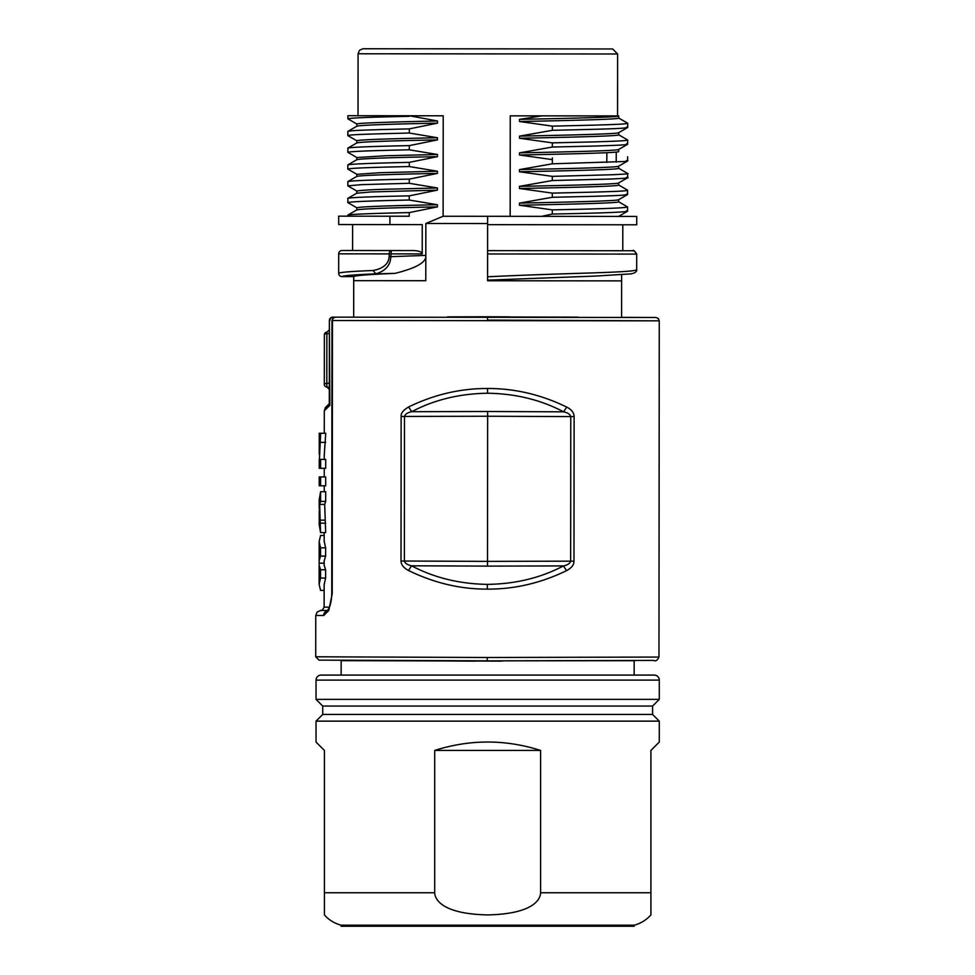 <?xml version="1.0" encoding="UTF-8"?>
<svg xmlns="http://www.w3.org/2000/svg" width="975" height="975" viewBox="0 0 975 975"><rect width="100%" height="100%" fill="white"/><g stroke="black" fill="none" stroke-linecap="round" stroke-linejoin="round"><path stroke-width="1.46" d="M654.262 675.09L321.055 675.09A5.021 5.021 0 0 0 316.034 680.111L316.034 699.368L659.283 699.368L659.283 680.111A5.021 5.021 0 0 0 654.262 675.09M485.148 661.038L341.14 660.66L341.14 675.09L330.257 675.09M659.283 699.368L652.592 706.058L322.725 706.058L316.034 699.368M322.725 706.058L322.725 714.431L652.592 714.431L659.283 721.134L659.283 742.06L650.91 750.433L659.283 742.06M659.283 721.134L316.034 721.134L316.034 742.06L324.407 750.433L316.034 742.06M487.415 914.916L487.658 914.916C531.497 914.002 540.357 900.425 540.613 892.759L540.613 750.433L434.704 750.433L434.704 892.759C434.96 900.473 443.93 913.965 487.415 914.916M434.704 892.759L324.407 892.759L324.407 914.916L324.407 750.433M487.439 925.19L341.14 925.19L341.14 926.25L634.164 926.25L634.164 925.19L487.439 925.19M650.91 750.433L650.91 914.903C646.364 920.01 640.782 923.435 634.164 925.19M540.613 750.433C505.306 739.221 470.011 739.221 434.704 750.433M489.145 661.038L487.415 661.038M634.164 675.09L634.164 660.697L487.244 660.855L653.689 660.416C655.651 661.513 657.418 660.404 658.966 657.065L659.258 320.848L658.332 318.533L655.931 317.484M487.439 657.503L658.344 657.065L487.244 657.503L487.244 660.843L338.788 660.209L499.614 661.148M341.445 660.221L474.862 661.148M487.366 660.855L474.776 660.794M500.699 660.818L504.575 660.806L500.029 661.148M487.244 657.503L315.717 656.784L318.996 660.124L487.232 660.831M636.638 269.234L636.687 269.417C638.71 272.805 567.206 272.842 487.573 276.803L487.585 280.763L621.611 280.873L621.587 317.338L654.188 317.484L335.473 317.168A3.352 3.022 89.8 0 0 332.451 320.507L332.231 593.751L328.782 610.484L323.7 615.505L315.754 615.505L315.717 656.784M327.576 610.484L320.653 610.484L317.168 612.008L315.754 615.505M335.473 317.168L332.95 318.143L331.975 320.519L658.649 320.836L487.732 320.105M487.512 566.122L563.465 565.914C567.621 565.013 570.022 563.428 570.655 561.161L487.512 561.381L487.512 566.122L411.56 565.793C407.404 564.878 405.015 563.294 404.369 561.027L404.491 416.459C405.125 414.192 407.526 412.608 411.694 411.694L408.61 406.965C434.143 394.558 460.432 388.403 487.463 388.501L487.646 393.23C515.678 393.668 540.991 399.872 563.587 411.828L566.719 407.087C571.484 409.451 573.946 412.62 574.117 416.593L573.982 561.161C574.043 564.842 571.557 568.011 566.536 570.655C540.893 583.111 514.483 589.266 487.305 589.119L487.329 584.378C459.359 583.915 434.107 577.712 411.56 565.793L408.513 570.509C434.155 583.013 460.419 589.217 487.305 589.119M408.61 406.965C403.248 410.134 400.762 413.303 401.139 416.447L401.018 561.015C401.042 564.659 403.54 567.828 408.513 570.509M566.719 407.087C541.113 394.619 514.751 388.416 487.646 388.501M336.399 317.168L335.558 317.168M487.732 316.765L510.254 316.863M329.867 405.381L329.367 320.519L329.867 405.381L324.297 410.792L324.273 433.241L325.723 433.253L324.261 455.045M324.188 535.482L320.592 535.47L319.154 541.661L320.556 547.804L320.543 556.103L325.613 556.103L325.626 547.804L324.188 541.259M325.613 556.103L324.163 560.966M320.543 556.103L319.142 560.808L319.142 565.366L320.543 569.753L320.531 578.065L325.601 578.065L325.601 569.766L324.163 565.232M325.601 578.065L324.151 584.61M320.604 491.705L320.592 501.394L325.662 501.406L325.674 491.705L320.604 491.705L319.191 499.883M325.662 501.406L324.699 504.416L325.638 532.582L320.568 532.582L319.178 524.404M324.248 468.305L324.236 476.933L325.687 476.933L325.674 485.794L319.203 485.794L319.215 476.921L320.641 476.921M324.248 459.432L325.699 459.432L325.687 468.305L319.227 468.293L319.227 459.432L324.248 459.432L324.261 454.752M447.586 316.863L578.138 317.155M487.61 316.765L454.411 316.851M335.303 317.168L333.121 317.168A3.352 3.23 -90.2 0 0 329.94 320.507M329.318 389.244A2.511 2.511 -90 0 0 326.808 386.953A2.511 2.511 90 0 1 324.309 384.442L324.309 384.442A2.511 0.987 0.1 0 1 326.82 383.455A2.511 0.987 -179.9 0 0 329.318 382.541M329.355 332.877A2.511 0.987 0.1 0 1 326.869 333.73A2.511 0.987 -179.9 0 0 324.358 334.717L324.309 384.442A2.511 2.511 0 0 0 326.808 386.953L326.869 332.207A2.511 2.511 0 0 0 324.358 334.717L324.309 384.442M487.622 223.543L425.843 223.494L443.113 216.255L443.211 115.793L409.342 115.769L437.495 120.985L437.482 123.155L409.317 128.883L409.317 133.039L437.47 137.755L437.47 139.888L409.305 145.616L409.293 149.809L437.458 154.489L437.458 156.658L409.293 162.362L409.293 166.554L437.446 171.234L437.446 173.404L409.281 179.12L409.281 183.288L437.434 187.98L437.434 190.125L409.256 195.865L409.244 200.021L437.422 204.75L437.422 206.895L409.232 212.599L409.244 216.231L389.927 216.218L389.915 224.591L422.248 224.616L422.224 253.914C422.102 252.098 419.433 250.977 414.192 250.563L342.042 250.502A3.352 3.352 90 0 0 338.703 253.841L338.678 273.256L338.703 253.841L389.183 253.89A3.352 2.218 -90 0 1 391.402 250.538L390.817 256.669L425.819 255.401L425.843 223.494M394.936 273.378C368.94 274.438 355.205 275.511 353.754 276.608L342.03 276.608C343.212 275.632 354.461 274.718 375.765 273.853L373.133 270.502C383.248 268.539 388.598 263.92 389.183 256.657L390.817 256.669C390.512 265.273 385.503 271.001 375.765 273.853L394.936 273.378C416.41 268.113 426.709 262.129 425.819 255.401L425.77 280.715L353.706 280.654L353.706 276.608L353.681 317.119M487.585 280.154L487.622 216.292L541.832 216.34L552.301 214.037L552.301 209.857L519.443 205.25L519.443 203.117L552.301 197.291L552.301 193.123L519.456 188.492L519.456 186.359L552.325 180.546L552.325 176.365L519.468 171.758L519.468 169.601L552.35 163.812L552.35 159.62L519.48 155.001L519.492 152.868L552.35 147.042L552.362 142.874L519.504 138.255L519.504 136.122L552.374 130.321L552.374 126.141L519.517 121.509L519.517 119.377L541.905 115.867L510.254 115.854L510.169 216.316M581.575 276.571L487.658 280.154M635.602 216.426L443.125 216.255M618.552 201.728L627.534 206.919L627.595 211.209L618.662 216.413L615.895 216.401M615.335 216.401L603.172 216.389M593.239 216.389L578.126 216.377M561.186 216.365L541.832 216.34M510.254 115.854L578.541 115.903M592.958 115.915L604.61 115.928M612.824 115.94L617.614 115.94M616.224 162.045L616.237 152.076M487.78 48.86L362.98 48.75L359.519 50.249L358.081 53.771L367.953 53.783L617.614 53.991L612.678 48.969M607.681 48.957L368.038 48.75L607.681 48.957M358.081 53.771L358.032 115.72L443.211 115.793M373.133 270.502C351.353 271.367 339.861 272.281 338.678 273.256A3.352 3.352 0 0 0 342.03 276.608A3.352 3.352 -145.2 0 1 338.678 273.256M409.329 116.317C369.622 117.146 349.135 117.987 347.88 118.852L347.88 115.708L409.342 115.769M347.88 115.708L347.88 118.816L356.887 124.057L356.887 126.177L356.887 124.057C355.899 123.045 390.561 121.997 437.495 120.985M409.317 133.039L381.773 133.733C372.889 134.099 351 134.416 347.843 135.61L347.929 131.345L356.972 126.128M409.317 128.883L379.238 129.626C370.683 129.955 350.232 130.333 347.856 131.43L347.856 135.61L356.874 140.839L356.874 142.911L356.874 140.839C356.862 139.852 383.723 138.816 437.47 137.755M409.293 149.809C369.732 150.625 349.245 151.466 347.831 152.332L356.862 157.548L356.862 159.681L356.862 157.536L385.478 155.768L437.458 154.489M409.293 166.554C369.525 167.383 349.038 168.224 347.819 169.089L347.831 164.933C349.586 164.08 370.073 163.215 409.293 162.362M356.947 159.632L347.831 164.921L347.819 169.077L356.85 174.306L356.838 176.39L356.85 174.306L380.262 172.697L437.446 171.234M409.281 183.288L362.018 184.628L347.807 185.835L347.892 181.557L356.923 176.341M347.807 185.835L356.826 191.051L356.826 193.172L356.826 191.051C361.518 190.149 373.669 189.491 393.266 189.065L437.434 187.98M409.244 200.021C369.878 200.874 349.391 201.728 347.819 202.593L347.904 198.327M347.819 202.593L356.813 207.809C359.312 206.749 386.173 205.725 437.422 204.75M356.813 209.918L356.813 207.809M409.244 216.231L347.819 216.182L347.892 215.061L356.899 209.869M389.915 224.591L338.691 224.543L338.691 216.17L389.927 216.218M352.597 250.514L352.621 224.555L352.597 250.514M635.919 254.097A3.352 3.327 90 0 0 632.592 250.746L487.597 250.624L622.781 250.733L622.806 224.786M632.592 250.746L622.781 250.733L632.592 250.746C633.202 249.624 634.579 250.746 636.712 254.097L487.597 253.975M487.622 224.664L636.736 224.798L636.736 216.426M626.425 210.844C631.581 211.941 606.864 213.013 552.301 214.037M541.905 115.867L618.698 115.928C619.71 117.085 576.42 118.243 519.517 119.377M618.711 116.001L618.698 118.072C619.661 119.23 576.469 120.412 519.517 121.509M552.374 126.141L594.628 125.129C608.29 124.666 632.007 124.118 626.498 122.935M618.613 132.758L627.717 127.469L627.717 123.289L618.625 117.975M626.498 127.128C631.934 128.347 604.037 129.066 589.619 129.419L552.374 130.321M519.504 136.122C576.359 134.989 619.686 133.831 618.686 132.673M618.686 132.71L618.686 134.818C619.6 135.988 576.639 137.134 519.504 138.255M552.362 142.874L596.212 141.838C610.643 141.314 632.495 140.766 626.498 139.669M618.589 149.516L627.608 144.312L627.693 140.022L618.601 134.708M626.486 143.849C632.531 144.934 610.874 145.494 596.334 146.006L552.35 147.042M519.492 152.868C576.7 151.698 619.649 150.601 618.674 149.407M618.674 149.468L618.674 151.552C619.625 152.746 576.444 153.867 519.48 155.001M627.668 156.756L627.595 161.033L618.589 166.225M626.486 160.607C628.899 160.668 628.168 160.973 624.28 161.521L552.289 163.812M519.468 169.601C576.42 168.468 619.71 167.334 618.662 166.14M618.662 166.189L618.662 168.309C619.576 169.504 576.396 170.637 519.468 171.758M552.313 176.365L612.641 174.732C636.943 173.562 624.536 173.55 627.339 173.331L626.462 173.172M618.564 183.007L627.693 177.706L627.608 173.44L618.577 168.212M626.462 177.353L627.364 177.523C624.183 177.706 637.955 177.743 610.533 179.034L552.313 180.546M519.456 186.359C576.322 185.238 619.637 184.068 618.65 182.922L618.65 185.043C619.649 186.237 576.469 187.395 519.456 188.492M552.301 193.123L594.043 192.112C608.692 191.624 632.275 191.076 626.425 189.918M627.571 194.549L627.583 190.174L618.577 184.957M626.425 194.086C632.312 195.244 608.632 195.853 593.885 196.316L552.301 197.291M519.443 203.117C576.408 201.935 619.588 200.85 618.638 199.643M618.638 199.692L618.638 201.813C619.6 202.946 576.432 204.128 519.443 205.25M552.301 209.857C606.889 208.808 631.593 207.736 626.425 206.676M437.482 123.155C386.295 124.154 359.422 125.178 356.887 126.226M437.47 139.888C386.283 140.9 359.409 141.923 356.874 142.959M347.819 152.332L347.904 148.078L356.947 142.862M347.831 148.163C348.892 147.31 369.379 146.457 409.305 145.616M356.862 159.742C359.665 158.657 386.539 157.633 437.458 156.658M356.838 176.451C359.324 175.427 386.197 174.415 437.446 173.404M347.807 181.655C349.745 180.448 387.209 179.583 409.281 179.12M356.826 193.208L370.914 191.953L437.434 190.125M347.819 198.413C349.257 197.523 369.732 196.67 409.256 195.865M437.422 206.895C386.161 207.882 359.3 208.906 356.813 209.966M347.819 216.182L347.819 215.146C348.989 214.329 369.464 213.476 409.232 212.599M352.633 250.514L391.402 250.538M319.13 576.091L319.13 571.959M320.531 578.065L319.117 584.196L320.543 590.387L324.139 590.387M319.142 560.649L319.154 549.705M320.556 547.804L325.626 547.804M319.495 563.172L324.163 563.172M320.543 569.753L325.601 569.766M320.592 501.394L319.654 504.416L320.568 532.582M319.178 524.903L319.252 510.059M319.178 516.092L319.252 514.556M319.654 504.416L324.699 504.416M319.642 520.163L324.687 520.163M320.58 523.185L325.65 523.185M319.215 476.921L320.617 476.921L320.604 485.794M320.617 476.921L325.687 476.933M319.227 459.432L320.653 459.432L320.629 468.293M325.723 433.253L319.252 433.241L320.678 433.241L319.434 459.432M319.252 433.241L319.239 446.903M320.641 442.37L325.711 442.382M320.629 459.432L325.699 459.432M401.139 416.447L487.634 416.24L487.646 411.499L563.587 411.828C567.742 412.742 570.143 414.326 570.777 416.593L574.117 416.593M487.329 584.378C515.422 584.013 540.808 577.858 563.465 565.914L566.536 570.655M659.283 680.111L316.034 680.111M540.613 892.759L650.91 892.759M635.468 660.465L633.713 660.697M487.439 660.855L444.405 660.672L487.439 660.855M328.782 610.484L328.916 608.303M323.7 615.505A5.021 4.79 -90 0 1 327.466 610.606M332.231 593.751L331.744 593.751C331.573 599.991 330.622 604.853 328.904 608.315L327.271 610.801L328.502 610.484M320.775 610.484C320.373 609.704 321.202 612.727 324.127 607.133L329.416 607.145M487.524 320.105L487.524 316.765M333.121 317.168C333.255 317.74 332.122 315.242 329.367 320.519A3.352 3.352 90.2 0 1 332.707 317.168M324.297 410.792C326.771 404.186 323.529 410.39 329.306 403.699L325.772 407.245M422.224 253.914L389.183 253.89L389.183 256.657M573.982 561.161L570.655 561.161L570.777 416.593L487.634 416.24L487.512 561.381L401.018 561.015M487.646 411.499L411.694 411.694C434.289 399.787 459.615 393.632 487.646 393.23M652.592 706.058L652.592 714.431M322.725 714.431L316.034 721.134M324.407 914.916C328.953 920.01 334.535 923.435 341.14 925.19M473.838 660.794L338.752 660.209M474.24 660.794L340.543 660.221M635.883 660.465L634.164 660.697M655.846 317.497L647.29 317.448M336.314 317.168L335.315 317.168M331.975 320.507L331.744 593.751M324.127 607.133L324.151 584.196M324.163 565.366L324.163 560.82M324.188 541.673L324.188 532.582M324.224 491.705L324.236 485.794M329.367 320.519L329.306 404.15M326.808 386.953L329.318 389.427M326.869 332.207L329.392 329.733M621.611 280.873L621.623 274.828M636.712 254.097L636.687 269.417C637.114 271.574 635.164 273.061 630.849 273.877L595.286 276.083L488.548 280.105M617.565 115.94L617.614 53.991M612.507 48.957L466.269 48.835M342.042 250.502A3.352 3.352 0 0 0 338.691 253.841M552.337 157.889L552.337 159.62M618.552 199.741L627.571 194.537M356.899 193.123L347.892 198.315M338.691 224.543L338.691 216.17M353.754 276.608L342.03 276.608M606.791 162.423L606.864 152.685M319.13 583.793L319.13 575.945M319.13 572.093L319.142 565.512M319.154 549.851L319.166 542.063M319.191 508.487L319.191 499.383M319.239 454.423L319.239 446.599"/></g></svg>
